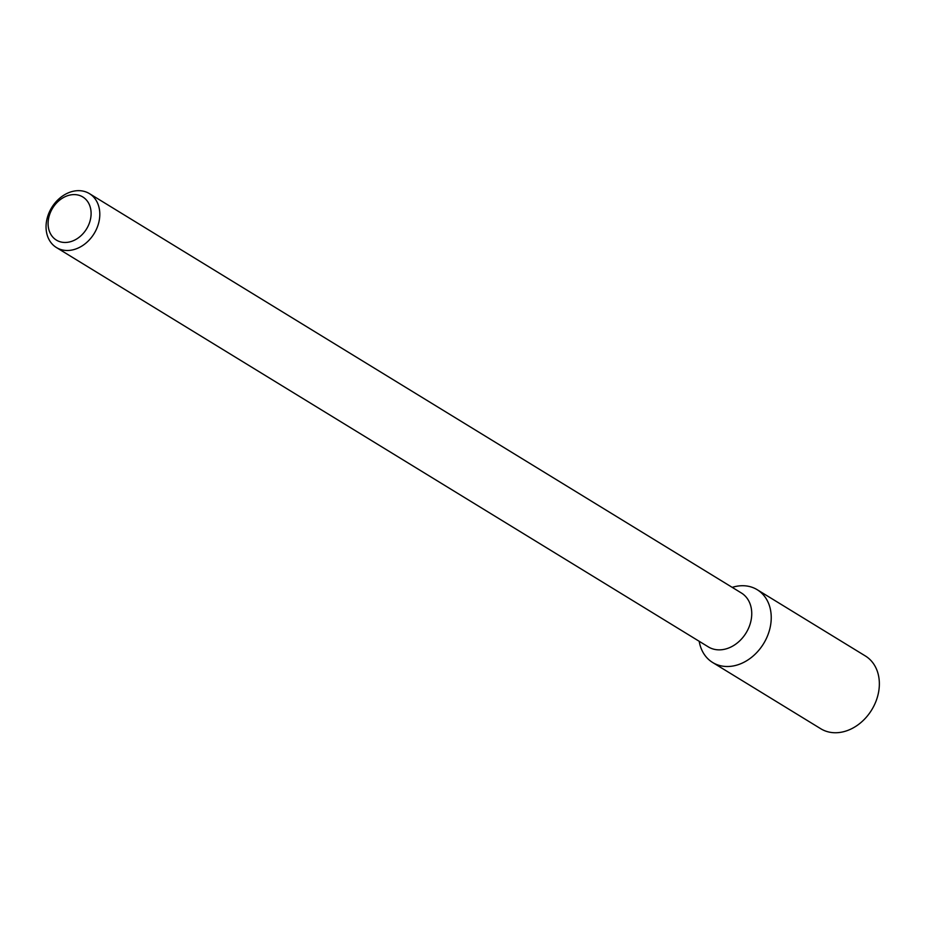 <?xml version="1.0" encoding="UTF-8"?>
<svg xmlns="http://www.w3.org/2000/svg" width="925" height="925" viewBox="0 0 925 925"><rect width="100%" height="100%" fill="white"/><g stroke="black" fill="none" stroke-linecap="round" stroke-linejoin="round"><path stroke-width="1.39" d="M757.24 589.734A42.677 33.589 121.5 0 0 732.218 587.375A42.677 33.589 121.5 0 1 770.629 624.953A42.677 33.589 121.5 0 1 734.751 665.653A42.677 33.589 121.5 0 1 699.196 641.291A42.677 33.589 121.5 0 0 712.655 662.508L820.776 728.75A42.677 33.589 121.5 0 0 878.75 691.183A42.677 33.589 121.5 0 0 865.361 655.964L757.24 589.734A42.677 33.589 121.5 0 1 770.629 624.953A42.677 33.589 121.5 0 1 712.655 662.508M751.297 619.079A31.612 24.883 121.5 0 1 708.353 646.899A31.612 24.883 121.5 0 0 751.297 619.079A31.612 24.883 121.5 0 0 741.376 592.983A31.612 24.883 121.5 0 1 751.297 619.079M99.357 219.711A31.612 24.883 121.5 0 1 56.413 247.53A31.612 24.883 121.5 0 1 51.719 207.582A31.612 24.883 121.5 0 1 89.436 193.626A31.612 24.883 121.5 0 1 99.357 219.711A31.612 24.883 121.5 0 1 56.413 247.53A31.612 24.883 121.5 0 1 51.719 207.582A31.612 24.883 121.5 0 1 89.436 193.626A31.612 24.883 121.5 0 1 99.357 219.711M90.743 217.849A25.287 19.899 121.5 0 1 55.639 239.61A25.287 19.899 121.5 0 1 62.426 198.158A25.287 19.899 121.5 0 1 90.743 217.849A25.287 19.899 121.5 0 1 55.639 239.61A25.287 19.899 121.5 0 1 62.426 198.158A25.287 19.899 121.5 0 1 90.743 217.849M56.413 247.53L708.353 646.899L56.413 247.53M89.436 193.626L741.376 592.983L89.436 193.626"/></g></svg>
